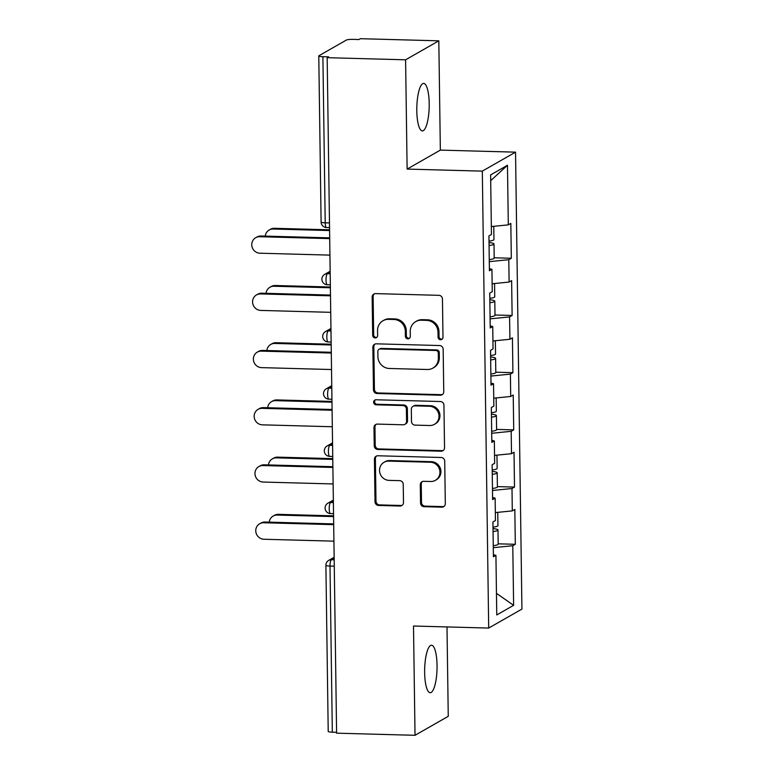 <?xml version="1.0" encoding="UTF-8"?>
<svg xmlns="http://www.w3.org/2000/svg" width="774" height="774" viewBox="0 0 774 774"><rect width="100%" height="100%" fill="white"/><g stroke="black" fill="none" stroke-linecap="round" stroke-linejoin="round"><path stroke-width="1.16" d="M440.57 339.728A2.545 2.428 -119.7 0 0 442.989 337.271L442.457 299.025A3.638 3.473 -119.7 0 0 438.897 295.329L375.622 293.617A3.638 3.473 -119.7 0 0 372.159 297.119L372.691 335.365A2.545 2.428 -119.7 0 0 376.416 337.648A2.545 2.428 -119.7 0 0 377.615 335.5L377.548 330.546A11.649 11.117 -119.7 0 1 383.014 320.736A11.649 11.117 -119.7 0 1 388.635 319.333L393.908 319.478A11.649 11.117 -119.7 0 1 405.315 331.301L405.382 336.255A2.545 2.428 -119.7 0 0 409.107 338.528A2.545 2.428 -119.7 0 0 410.307 336.39L410.239 331.436A11.649 11.117 -119.7 0 1 415.706 321.626A11.649 11.117 -119.7 0 1 421.317 320.223L426.59 320.368A11.649 11.117 -119.7 0 1 438.007 332.191L438.074 337.135A2.545 2.428 -119.7 0 0 440.57 339.728M415.706 321.626L416.673 321.065A11.649 11.117 -119.7 0 1 422.294 319.672L427.567 319.817A11.649 11.117 -119.7 0 1 438.974 331.64L439.042 336.584A2.545 2.428 -119.7 0 0 442.244 339.08M374.374 293.82A3.638 3.473 -119.7 0 0 373.126 296.568L373.668 334.813A2.545 2.428 -119.7 0 0 376.87 337.309M383.014 320.736L383.981 320.184A11.649 11.117 -119.7 0 1 389.603 318.782L394.875 318.927A11.649 11.117 -119.7 0 1 406.282 330.75L406.35 335.693A2.545 2.428 -119.7 0 0 409.562 338.199M424.645 672.509A23.742 6.173 -88.4 0 1 431.486 645.235A23.742 6.173 -88.4 0 1 437.049 665.427A23.742 6.173 -88.4 0 1 430.199 692.701A23.742 6.173 -88.4 0 1 424.645 672.509M416.799 110.701A23.742 6.173 -88.4 0 1 423.649 83.428A23.742 6.173 -88.4 0 1 429.202 103.619A23.742 6.173 -88.4 0 1 422.352 130.893A23.742 6.173 -88.4 0 1 416.799 110.701M420.534 502.994A3.638 3.473 -119.7 0 0 424.104 506.689L441.848 507.164A3.638 3.473 -119.7 0 0 445.311 503.661L444.721 461.188A3.638 3.473 -119.7 0 0 441.161 457.492L377.886 455.77A3.638 3.473 -119.7 0 0 374.423 459.282L375.022 501.755A3.638 3.473 -119.7 0 0 378.583 505.451L400.023 506.032A3.638 3.473 -119.7 0 0 403.486 502.529L403.235 484.35A3.638 3.473 -119.7 0 0 399.674 480.654L389.041 480.364A9.743 9.288 -119.7 0 1 384.068 462.281A9.743 9.288 -119.7 0 1 388.771 461.111L430.421 462.242A9.743 9.288 -119.7 0 1 435.385 480.325A9.743 9.288 -119.7 0 1 430.692 481.496L423.746 481.312A3.638 3.473 -119.7 0 0 420.282 484.814L420.534 502.994L421.501 502.432A3.638 3.473 -119.7 0 0 425.071 506.128L442.825 506.612A3.638 3.473 -119.7 0 0 444.073 506.409M407.124 169.09L440.348 150.108L438.819 40.829L405.595 59.811L407.124 169.09L482.318 171.131L488.694 628.062L413.5 626.021L415.028 735.3L336.603 733.171L327.17 57.682L328.621 56.85L322.893 56.696L325.215 222.815L329.482 222.931M405.595 59.811L327.17 57.682M440.29 395.224A3.638 3.473 -119.7 0 0 443.754 391.712L443.163 349.238A3.638 3.473 -119.7 0 0 439.593 345.543L376.328 343.83A3.638 3.473 -119.7 0 0 372.865 347.332L373.455 389.806A3.638 3.473 -119.7 0 0 377.025 393.502L440.29 395.224L441.257 394.663A3.638 3.473 -119.7 0 0 442.505 394.469M443.937 405.218L444.537 447.691A3.638 3.473 -119.7 0 1 441.074 451.194L377.799 449.471A3.638 3.473 -119.7 0 1 374.239 445.776L373.987 427.606A3.638 3.473 -119.7 0 1 377.451 424.094L403.109 424.791A3.638 3.473 -119.7 0 0 406.573 421.288L406.398 409.233A3.638 3.473 -119.7 0 0 402.838 405.537L376.125 404.812A2.545 2.428 -119.7 0 1 374.829 400.081A2.545 2.428 -119.7 0 1 376.058 399.771L440.377 401.522A3.638 3.473 -119.7 0 1 443.937 405.218M482.318 171.131L515.542 152.149L521.928 609.08L488.694 628.062M498.195 543.832L515.31 544.296L514.826 509.456L512.301 510.898L495.341 512.591M515.31 544.296L512.785 545.728L513.617 605.326L496.763 614.953L495.931 555.355L493.415 556.796L492.932 521.957L495.447 520.525L495.137 498.156L492.612 499.588L492.129 464.748L494.644 463.316L494.334 440.948L491.819 442.38L491.335 407.54L493.851 406.108L493.541 383.74L491.016 385.171L490.532 350.341L493.048 348.9L492.738 326.531L490.223 327.963L489.729 293.133L492.254 291.692L491.935 269.323L489.42 270.765L488.936 235.925L491.451 234.483L490.619 174.895L507.473 165.268L508.305 224.857L491.345 226.559M494.199 257.79L511.314 258.255L510.83 223.415L508.305 224.857M511.314 258.255L508.799 259.696L509.108 282.065L492.138 283.768M495.002 314.999L512.117 315.463L511.624 280.623L509.108 282.065M512.117 315.463L509.592 316.905L509.911 339.273L492.941 340.966M495.795 372.207L512.91 372.671L512.427 337.832L509.911 339.273M512.91 372.671L510.395 374.113L510.705 396.482L493.735 398.175M496.598 429.415L513.713 429.88L513.22 395.04L510.705 396.482M513.713 429.88L511.188 431.312L511.508 453.69L494.538 455.383M497.392 486.623L514.507 487.088L514.023 452.248L511.508 453.69M514.507 487.088L511.991 488.52L512.301 510.898M492.583 497.518L495.137 498.156M511.991 488.52L492.487 490.474M491.79 440.309L494.334 440.948M511.188 431.312L491.693 433.276M490.987 383.101L493.541 383.74M510.395 374.113L490.89 376.067M490.194 325.893L492.738 326.531M509.592 316.905L490.097 318.859M489.391 268.684L491.935 269.323M508.799 259.696L489.294 261.651M438.819 40.829L360.403 38.7L358.942 39.532L353.215 39.377A5.563 0.842 -0.8 0 0 346.394 40.054L318.975 55.718A5.563 0.842 -0.8 0 0 318.782 55.941A5.563 0.842 -0.8 0 0 322.893 56.696M507.473 165.268L490.706 180.642M415.028 735.3L448.252 716.318L447.004 626.93M336.593 732.301L332.327 732.185A5.563 0.842 179.2 0 1 328.215 731.43L325.893 565.31A5.563 0.842 179.2 0 0 330.005 566.065L332.327 732.185M440.348 150.108L515.542 152.149M493.386 554.726L495.931 555.355M512.785 545.728L493.29 547.682M513.617 605.326L496.463 593.348M375.08 344.033A3.638 3.473 -119.7 0 0 373.832 346.781L374.423 389.254A3.638 3.473 -119.7 0 0 377.993 392.95L441.257 394.663M438.297 353.07A2.545 2.428 -119.7 0 0 435.801 350.477L380.266 348.977A2.545 2.428 -119.7 0 0 377.838 351.425L377.915 356.65A11.649 11.117 -119.7 0 0 389.322 368.472L427.277 369.498A11.649 11.117 -119.7 0 0 432.898 368.095A11.649 11.117 -119.7 0 0 438.365 358.285L438.297 353.07L439.264 352.518A2.545 2.428 -119.7 0 0 436.768 349.925L435.801 350.477M379.037 349.277L380.005 348.726A2.545 2.428 -119.7 0 1 381.234 348.416L436.768 349.925M432.898 368.095L433.866 367.544A11.649 11.117 -119.7 0 0 439.332 357.733L438.365 358.285M439.264 352.518L439.332 357.733M376.203 424.297A3.638 3.473 -119.7 0 0 374.955 427.045L375.206 445.224A3.638 3.473 -119.7 0 0 378.767 448.92L442.041 450.642A3.638 3.473 -119.7 0 0 443.289 450.439M404.86 424.355L405.828 423.804A3.638 3.473 -119.7 0 0 407.54 420.737L407.376 408.682A3.638 3.473 -119.7 0 0 403.805 404.986L377.093 404.26L376.125 404.812M375.342 399.858A2.545 2.428 -119.7 0 0 377.093 404.26M429.734 425.516A9.743 9.288 -119.7 0 0 438.645 413.635A9.743 9.288 -119.7 0 0 429.464 406.263L414.787 405.866A3.638 3.473 -119.7 0 0 411.323 409.369L411.487 421.424A3.638 3.473 -119.7 0 0 415.058 425.12L429.734 425.516M434.427 424.346L435.394 423.794A9.743 9.288 -119.7 0 0 430.431 405.711L429.464 406.263M413.035 406.302L414.003 405.75A3.638 3.473 -119.7 0 1 415.754 405.305L430.431 405.711M422.498 481.505A3.638 3.473 -119.7 0 0 421.25 484.263L421.501 502.432M435.385 480.325L436.352 479.774A9.743 9.288 -119.7 0 0 431.389 461.681L430.421 462.242M384.068 462.281L385.036 461.72A9.743 9.288 -119.7 0 1 389.738 460.559L431.389 461.681M376.638 455.973A3.638 3.473 -119.7 0 0 375.39 458.721L375.99 501.204A3.638 3.473 -119.7 0 0 379.55 504.9L400.99 505.48A3.638 3.473 -119.7 0 0 402.238 505.277M269.149 230.023L270.407 229.307A8.35 7.963 60.3 0 1 274.431 228.301L273.174 229.027A8.35 7.963 -119.7 0 0 265.269 236.118M493.764 226.318L493.947 239.582A12.239 1.848 179.2 0 1 489.004 241.13M329.589 230.555L273.174 229.027M489.023 242.562A12.239 1.848 179.2 0 1 494.006 243.984A12.239 1.848 179.2 0 1 489.071 245.532M494.006 243.984L494.199 258.1A12.239 1.848 179.2 0 1 489.265 259.648M329.579 229.801L274.431 228.301M255.681 237.715L256.949 236.999A8.35 7.963 60.3 0 1 260.973 235.993L259.706 236.718A8.35 7.963 -119.7 0 0 252.072 246.896A8.35 7.963 -119.7 0 0 259.938 253.214L329.927 255.12M260.973 235.993L329.685 237.86M259.706 236.718L329.695 238.615M269.952 287.231L271.21 286.515A8.35 7.963 60.3 0 1 275.234 285.509L273.977 286.235A8.35 7.963 -119.7 0 0 266.072 293.317M494.557 283.526L494.741 296.79A12.239 1.848 179.2 0 1 489.807 298.338M330.382 287.764L273.977 286.235M489.826 299.77A12.239 1.848 179.2 0 1 494.809 301.192A12.239 1.848 179.2 0 1 489.865 302.74M494.809 301.192L495.002 315.308A12.239 1.848 179.2 0 1 490.068 316.856M330.372 287.009L275.234 285.509M270.745 344.44L272.003 343.724A8.35 7.963 60.3 0 1 276.037 342.718L274.77 343.443A8.35 7.963 -119.7 0 0 266.875 350.525M495.36 340.724L495.544 353.999A12.239 1.848 179.2 0 1 490.61 355.547M331.185 344.972L274.77 343.443M490.629 356.978A12.239 1.848 179.2 0 1 495.602 358.401A12.239 1.848 179.2 0 1 490.668 359.949M495.602 358.401L495.805 372.517A12.239 1.848 179.2 0 1 490.861 374.065M331.175 344.217L276.037 342.718M271.548 401.648L272.806 400.932A8.35 7.963 60.3 0 1 276.831 399.926L275.573 400.651A8.35 7.963 -119.7 0 0 267.669 407.734M496.153 397.933L496.337 411.207A12.239 1.848 179.2 0 1 491.403 412.755M331.978 402.18L275.573 400.651M491.422 414.187A12.239 1.848 179.2 0 1 496.405 415.599A12.239 1.848 179.2 0 1 491.461 417.157M496.405 415.599L496.598 429.725A12.239 1.848 179.2 0 1 491.664 431.273M331.969 401.425L276.831 399.926M272.342 458.856L273.609 458.14A8.35 7.963 60.3 0 1 277.634 457.134L276.366 457.86A8.35 7.963 -119.7 0 0 268.472 464.942M496.956 455.141L497.14 468.415A12.239 1.848 179.2 0 1 492.206 469.963M332.781 459.388L276.366 457.86M492.225 471.395A12.239 1.848 179.2 0 1 497.198 472.808A12.239 1.848 179.2 0 1 492.264 474.365M497.198 472.808L497.401 486.933A12.239 1.848 179.2 0 1 492.458 488.481M332.772 458.634L277.634 457.134M273.145 516.064L274.402 515.349A8.35 7.963 60.3 0 1 278.427 514.342L277.169 515.058A8.35 7.963 -119.7 0 0 269.265 522.15M497.75 512.349L497.943 525.614A12.239 1.848 179.2 0 1 492.999 527.171M333.584 516.597L277.169 515.058M493.019 528.603A12.239 1.848 179.2 0 1 498.001 530.016A12.239 1.848 179.2 0 1 493.067 531.574M498.001 530.016L498.195 544.141A12.239 1.848 179.2 0 1 493.261 545.689M333.575 515.842L278.427 514.342M256.484 294.923L257.742 294.207A8.35 7.963 60.3 0 1 261.767 293.201L260.509 293.927A8.35 7.963 -119.7 0 0 252.875 304.105A8.35 7.963 -119.7 0 0 260.741 310.422L330.73 312.328M261.767 293.201L330.488 295.068M260.509 293.927L330.498 295.823M257.287 352.131L258.545 351.415A8.35 7.963 60.3 0 1 262.57 350.409L261.312 351.135A8.35 7.963 -119.7 0 0 253.669 361.313A8.35 7.963 -119.7 0 0 261.535 367.631L331.524 369.537M262.57 350.409L331.282 352.276M261.312 351.135L331.301 353.031M258.081 409.34L259.338 408.624A8.35 7.963 60.3 0 1 263.363 407.617L262.105 408.343A8.35 7.963 -119.7 0 0 254.472 418.521A8.35 7.963 -119.7 0 0 262.338 424.839L332.327 426.745M263.363 407.617L332.085 409.485M262.105 408.343L332.094 410.239M258.884 466.548L260.141 465.832A8.35 7.963 60.3 0 1 264.166 464.826L262.908 465.551A8.35 7.963 -119.7 0 0 255.275 475.729A8.35 7.963 -119.7 0 0 263.141 482.047L333.12 483.953M264.166 464.826L332.888 466.693M262.908 465.551L332.897 467.448M259.677 523.756L260.935 523.04A8.35 7.963 60.3 0 1 264.96 522.034L263.702 522.75A8.35 7.963 -119.7 0 0 256.068 532.938A8.35 7.963 -119.7 0 0 263.934 539.255L333.923 541.161M264.96 522.034L333.681 523.901M263.702 522.75L333.691 524.656M321.104 222.061A5.563 0.842 -0.8 0 0 325.215 222.815A5.563 1.451 91.6 0 0 326.522 227.546A5.563 5.563 0 0 1 321.104 222.061L318.782 55.941M334.271 566.181L330.005 566.065A5.563 1.451 -88.4 0 1 331.388 559.728L334.184 559.805M330.169 272.109L327.392 273.696L330.188 273.773M326.018 280.024A5.563 1.451 -88.4 0 1 327.392 273.696A5.563 5.312 60.3 0 0 324.703 274.364A5.563 5.563 0 0 0 327.315 284.755A5.563 1.451 91.6 0 1 326.018 280.024M330.962 329.318L328.186 330.904L330.991 330.982M331.765 386.526L328.989 388.113L331.785 388.18M332.559 443.734L329.792 445.321L332.588 445.389M333.362 500.942L330.585 502.519L333.381 502.597M334.165 558.151L331.388 559.728A5.563 5.312 60.3 0 0 328.698 560.405A5.563 5.563 0 0 0 325.893 565.31M326.812 337.232A5.563 1.451 -88.4 0 1 328.186 330.904A5.563 5.312 60.3 0 0 325.506 331.572A5.563 5.563 0 0 0 328.118 341.963A5.563 1.451 91.6 0 1 326.812 337.232M327.615 394.44A5.563 1.451 -88.4 0 1 328.989 388.113A5.563 5.312 60.3 0 0 326.309 388.78A5.563 5.563 0 0 0 328.911 399.171A5.563 1.451 91.6 0 1 327.615 394.44M328.408 451.648A5.563 1.451 -88.4 0 1 329.792 445.321A5.563 5.312 60.3 0 0 327.102 445.988A5.563 5.563 0 0 0 329.714 456.379A5.563 1.451 91.6 0 1 328.408 451.648M329.211 508.857A5.563 1.451 -88.4 0 1 330.585 502.519A5.563 5.312 60.3 0 0 327.905 503.197A5.563 5.563 0 0 0 330.508 513.588A5.563 1.451 91.6 0 1 329.211 508.857M438.974 331.64L438.007 332.191M427.567 319.817L426.59 320.368M422.294 319.672L421.317 320.223M406.35 335.693L405.382 336.255M406.282 330.75L405.315 331.301M394.875 318.927L393.908 319.478M389.603 318.782L388.635 319.333M373.668 334.813L372.691 335.365M373.126 296.568L372.159 297.119M439.042 336.584L438.074 337.135M377.993 392.95L377.025 393.502M374.423 389.254L373.455 389.806M373.832 346.781L372.865 347.332M381.234 348.416L380.266 348.977M442.041 450.642L441.074 451.194M378.767 448.92L377.799 449.471M375.206 445.224L374.239 445.776M374.955 427.045L373.987 427.606M407.54 420.737L406.573 421.288M407.376 408.682L406.398 409.233M403.805 404.986L402.838 405.537M415.754 405.305L414.787 405.866M421.25 484.263L420.282 484.814M389.738 460.559L388.771 461.111M400.99 505.48L400.023 506.032M379.55 504.9L378.583 505.451M375.99 501.204L375.022 501.755M375.39 458.721L374.423 459.282M442.825 506.612L441.848 507.164M425.071 506.128L424.104 506.689M329.55 227.633L326.522 227.546M324.703 274.364L330.15 271.248M330.343 284.842L327.315 284.755M325.506 331.572L330.953 328.457M331.146 342.05L328.118 341.963M326.309 388.78L331.756 385.665M331.94 399.258L328.911 399.171M327.102 445.988L332.549 442.873M332.743 456.466L329.714 456.379M327.905 503.197L333.352 500.081M333.536 513.665L330.508 513.588M328.698 560.405L334.145 557.29"/></g></svg>
